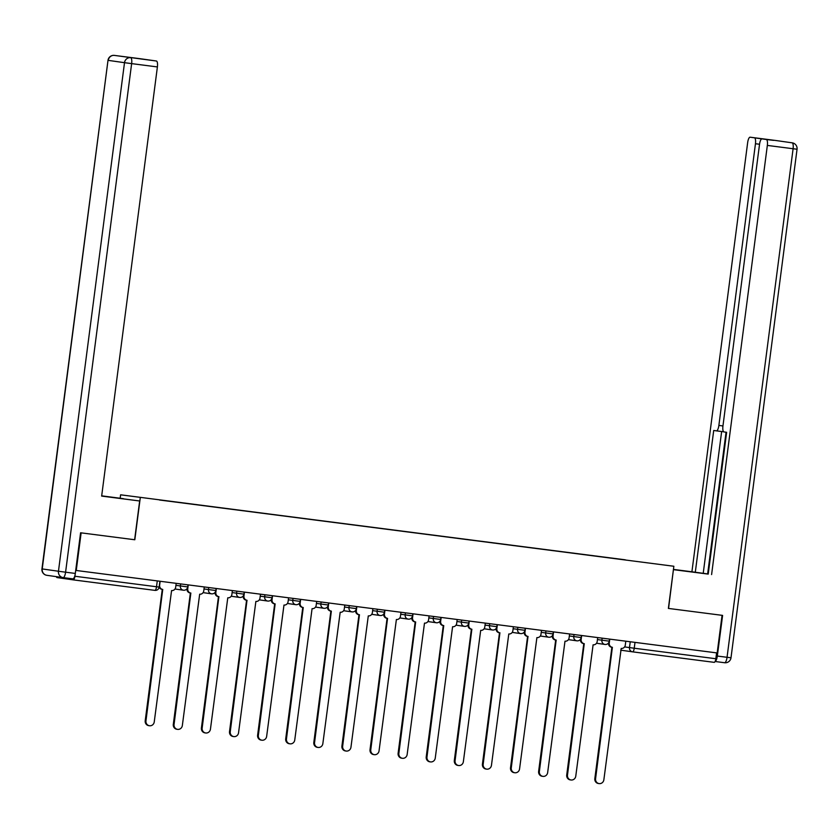 <?xml version="1.0" encoding="UTF-8"?>
<svg xmlns="http://www.w3.org/2000/svg" width="839" height="839" viewBox="0 0 839 839"><rect width="100%" height="100%" fill="white"/><g stroke="black" fill="none" stroke-linecap="round" stroke-linejoin="round"><path stroke-width="1.26" d="M120.166 498.219L120.606 494.811L673.853 566.262L668.379 608.422L722.064 615.323L717.177 652.952L76.244 570.478L81.131 532.859L134.817 539.76L140.291 497.6M673.853 566.262L120.606 494.811M56.423 576.666A3.817 1.164 -82.7 0 0 57.031 577.578L73.276 579.875A3.817 1.164 -82.7 0 0 74.912 576.257L159.148 587.09A3.817 3.629 -81.9 0 0 161.958 589.335A3.817 3.629 -81.9 0 1 161.958 589.335L162.661 589.429M75.132 574.558L74.912 576.257M75.709 570.405L76.244 570.478M716.6 652.878L715.835 658.73A3.817 1.164 97.3 0 1 714.209 662.349A3.817 1.164 97.3 0 1 714.199 662.349L632.606 651.851A3.817 1.164 -82.7 0 0 632.606 651.851A3.817 1.164 -82.7 0 0 634.242 648.232L715.835 658.73M625.349 559.97L159.515 500.013M625.328 559.823L159.494 499.887M140.165 58.72L114.398 55.405A5.716 5.716 0 0 0 108 60.335L42.223 568.936L58.457 571.244L124.508 62.684L108.273 60.377A5.716 5.454 -81.9 0 1 114.408 55.405A5.716 1.741 -82.7 0 0 114.398 55.405L140.165 58.72A5.716 1.741 97.3 0 1 140.165 58.72L152.037 60.398A5.716 1.741 97.3 0 1 152.048 60.398L156.411 61.016A5.716 1.741 97.3 0 1 157.396 66.931L131.639 63.617L65.589 572.188L75.311 573.436L80.586 532.786L134.817 539.76M609.764 639.129L609.261 643.052A3.817 3.629 98.1 0 0 612.376 647.299L595.575 778.728A4.384 4.174 98.1 0 0 599.109 783.595A4.384 4.174 98.1 0 0 603.86 779.788L621.196 648.432A3.817 3.629 98.1 0 0 625.296 645.118L625.8 641.195M599.109 783.595L598.354 783.49A4.384 4.174 -81.9 0 1 594.83 778.623L611.893 647.226M612.281 647.278L611.621 647.194A3.817 3.629 -81.9 0 1 608.506 642.978M581.668 635.511L581.154 639.433A3.817 3.629 98.1 0 0 584.269 643.681L567.479 775.11A4.384 4.174 98.1 0 0 571.002 779.987A4.384 4.174 98.1 0 0 575.764 776.18L593.1 644.813A3.817 3.629 98.1 0 0 597.19 641.499L597.704 637.577M571.002 779.987L570.258 779.882A4.384 4.174 -81.9 0 1 566.724 775.005L583.797 643.607M583.483 643.565L583.524 643.576A3.817 3.629 -81.9 0 1 580.41 639.37M553.562 631.893L553.058 635.815A3.817 3.629 98.1 0 0 556.173 640.063L539.372 771.492A4.384 4.174 98.1 0 0 542.896 776.369A4.384 4.174 98.1 0 0 547.657 772.562L564.993 641.195A3.817 3.629 98.1 0 0 569.094 637.881L569.597 633.959M542.896 776.369L542.151 776.264A4.384 4.174 -81.9 0 1 538.628 771.387L555.691 640M555.376 639.947L555.418 639.958A3.817 3.629 -81.9 0 1 552.303 635.752M673.444 569.45L708.231 574.002L691.913 571.789L747.654 142.63A5.716 1.741 -82.7 0 1 750.108 137.197A5.716 1.741 -82.7 0 0 750.108 137.197L766.007 139.305A5.716 1.741 97.3 0 1 766.301 139.442M673.423 569.618L708.221 574.075L726.637 432.305L723.931 431.917A5.716 1.741 -82.7 0 1 722.945 426.002L759.536 144.308A5.716 1.741 -82.7 0 1 761.99 138.886L766.007 139.305M715.111 661.447A5.716 1.741 -82.7 0 0 717.324 656.046L722.599 615.396L668.557 608.443L673.413 569.66M673.591 569.681L708.221 574.096M673.444 569.408L691.913 571.789M711.598 574.579L767.339 145.42A5.716 1.741 -82.7 0 0 766.353 139.505L773.527 140.365A5.716 1.741 97.3 0 1 773.516 140.365A5.716 1.741 97.3 0 1 773.527 140.365M759.547 144.256L755.457 143.731L718.876 425.425A5.716 1.741 -82.7 0 1 716.422 430.858A5.716 1.741 -82.7 0 0 716.422 430.858L713.716 430.47L695.3 572.261M755.457 143.731A5.716 1.741 -82.7 0 0 754.471 137.816M726.05 432.221L707.644 573.907M721.645 431.529L703.229 573.289M101.666 496.038L139.662 500.988L101.655 496.09L157.396 66.931M101.687 495.88L123.364 498.67L101.687 495.839M134.628 539.739L139.662 500.988M75.311 573.436A5.716 1.741 97.3 0 1 72.857 578.858L63.135 577.61A5.716 1.741 -82.7 0 0 63.135 577.61A5.716 1.741 -82.7 0 0 65.589 572.188L58.457 571.244A5.716 5.454 -81.9 0 0 63.061 577.599A5.716 5.716 0 0 0 63.135 577.61A5.716 5.454 -81.9 0 1 63.061 577.599L46.816 575.302A5.716 5.454 98.1 0 0 46.89 575.313L62.998 577.589M525.466 628.285L524.952 632.207A3.817 3.629 98.1 0 0 528.025 636.444L511.276 767.874A4.384 4.174 98.1 0 0 514.8 772.75A4.384 4.174 98.1 0 0 519.561 768.944L536.897 637.588A3.817 3.629 98.1 0 0 540.987 634.263L541.501 630.341M514.8 772.75L514.055 772.646A4.384 4.174 -81.9 0 1 510.521 767.769L527.595 636.381M527.983 636.434L527.322 636.34A3.817 3.629 -81.9 0 1 524.207 632.134M528.025 636.444A3.817 3.629 98.1 0 0 528.067 636.444L527.28 636.34M497.359 624.667L496.856 628.589A3.817 3.629 98.1 0 0 499.918 632.826L483.17 764.266A4.384 4.174 98.1 0 0 486.693 769.132A4.384 4.174 98.1 0 0 491.455 765.325L508.791 633.969A3.817 3.629 98.1 0 0 512.881 630.645L513.395 626.723M486.693 769.132L485.949 769.027A4.384 4.174 -81.9 0 1 482.425 764.151L499.488 632.763M499.876 632.816L499.215 632.721A3.817 3.629 -81.9 0 1 496.101 628.516M499.918 632.826A3.817 3.629 98.1 0 0 499.96 632.837L499.174 632.721M469.263 621.049L468.749 624.971A3.817 3.629 98.1 0 0 471.864 629.219L455.074 760.648A4.384 4.174 98.1 0 0 458.597 765.525A4.384 4.174 98.1 0 0 463.359 761.707L480.695 630.351A3.817 3.629 98.1 0 0 484.785 627.037L485.299 623.115M458.597 765.525L457.853 765.409A4.384 4.174 -81.9 0 1 454.319 760.543L471.392 629.145M471.78 629.208L471.119 629.114A3.817 3.629 -81.9 0 1 468.005 624.908M441.157 617.431L440.653 621.353A3.817 3.629 98.1 0 0 443.758 625.6L426.967 757.03A4.384 4.174 98.1 0 0 430.491 761.906A4.384 4.174 98.1 0 0 435.252 758.099L452.588 626.733A3.817 3.629 98.1 0 0 456.678 623.419L457.192 619.497M430.491 761.906L429.746 761.802A4.384 4.174 -81.9 0 1 426.222 756.925L443.286 625.537M443.674 625.59L443.013 625.495A3.817 3.629 -81.9 0 1 439.898 621.29M413.061 613.812L412.547 617.735A3.817 3.629 98.1 0 0 415.662 621.982L398.861 753.412A4.384 4.174 98.1 0 0 402.395 758.288A4.384 4.174 98.1 0 0 407.156 754.481L424.492 623.115A3.817 3.629 98.1 0 0 428.582 619.801L429.086 615.878M402.395 758.288L401.65 758.183A4.384 4.174 -81.9 0 1 398.116 753.307L415.19 621.919M415.578 621.972L414.917 621.877A3.817 3.629 -81.9 0 1 411.802 617.672M384.954 610.205L384.451 614.127A3.817 3.629 98.1 0 0 387.555 618.364L370.765 749.793A4.384 4.174 98.1 0 0 374.288 754.67A4.384 4.174 98.1 0 0 379.05 750.863L396.386 619.507A3.817 3.629 98.1 0 0 400.476 616.183L400.99 612.26M374.288 754.67L373.544 754.565A4.384 4.174 -81.9 0 1 370.02 749.688L387.083 618.301M387.471 618.353L386.81 618.259A3.817 3.629 -81.9 0 1 383.696 614.054M356.858 606.587L356.344 610.509A3.817 3.629 98.1 0 0 359.459 614.756L342.658 746.186A4.384 4.174 98.1 0 0 346.192 751.052A4.384 4.174 98.1 0 0 350.954 747.245L368.29 615.889A3.817 3.629 98.1 0 0 372.38 612.575L372.883 608.653M346.192 751.052L345.448 750.947A4.384 4.174 -81.9 0 1 341.913 746.081L358.977 614.683M359.375 614.735L358.714 614.651A3.817 3.629 -81.9 0 1 355.6 610.435M328.752 602.968L328.248 606.891A3.817 3.629 98.1 0 0 331.353 611.138L314.562 742.567A4.384 4.174 98.1 0 0 318.086 747.444A4.384 4.174 98.1 0 0 322.847 743.637L340.183 612.271A3.817 3.629 98.1 0 0 344.273 608.957L344.787 605.034M318.086 747.444L317.341 747.339A4.384 4.174 -81.9 0 1 313.817 742.463L330.881 611.065M331.269 611.128L330.608 611.033A3.817 3.629 -81.9 0 1 327.493 606.828M300.656 599.35L300.142 603.272A3.817 3.629 98.1 0 0 303.257 607.52L286.456 738.949A4.384 4.174 98.1 0 0 289.99 743.826A4.384 4.174 98.1 0 0 294.751 740.019L312.077 608.653A3.817 3.629 98.1 0 0 316.177 605.339L316.681 601.416M289.99 743.826L289.245 743.721A4.384 4.174 -81.9 0 1 285.711 738.844L302.774 607.457M303.162 607.509L302.512 607.415A3.817 3.629 -81.9 0 1 299.397 603.21L300.142 603.272M272.549 595.742L272.046 599.665A3.817 3.629 98.1 0 0 275.15 603.902L258.36 735.331A4.384 4.174 98.1 0 0 261.883 740.208A4.384 4.174 98.1 0 0 266.645 736.401L283.981 605.045A3.817 3.629 98.1 0 0 288.071 601.72L288.585 597.798M261.883 740.208L261.139 740.103A4.384 4.174 -81.9 0 1 257.615 735.226L274.678 603.839M275.066 603.891L274.405 603.797A3.817 3.629 -81.9 0 1 271.291 599.591L272.046 599.665M244.453 592.124L243.939 596.047A3.817 3.629 98.1 0 0 247.012 600.284L230.253 731.723A4.384 4.174 98.1 0 0 233.787 736.59A4.384 4.174 98.1 0 0 238.549 732.783L255.874 601.427A3.817 3.629 98.1 0 0 259.975 598.102L260.478 594.18M233.787 736.59L233.043 736.485A4.384 4.174 -81.9 0 1 229.508 731.608L246.572 600.221M246.96 600.273L246.309 600.179A3.817 3.629 -81.9 0 1 243.195 595.973L243.939 596.047M247.012 600.284A3.817 3.629 98.1 0 0 247.054 600.294L246.257 600.179M216.347 588.506L215.843 592.428A3.817 3.629 98.1 0 0 218.906 596.665L202.157 728.105A4.384 4.174 98.1 0 0 205.681 732.982A4.384 4.174 98.1 0 0 210.442 729.164L227.778 597.808A3.817 3.629 98.1 0 0 231.868 594.494L232.382 590.572M205.681 732.982L204.936 732.866A4.384 4.174 -81.9 0 1 201.412 728L218.476 596.602M218.864 596.665L218.203 596.571A3.817 3.629 -81.9 0 1 215.088 592.365M218.906 596.665A3.817 3.629 98.1 0 0 218.948 596.676L218.161 596.56M188.251 584.888L187.737 588.81A3.817 3.629 98.1 0 0 190.852 593.058L174.051 724.487A4.384 4.174 98.1 0 0 177.585 729.364A4.384 4.174 98.1 0 0 182.336 725.557L199.672 594.19A3.817 3.629 98.1 0 0 203.772 590.876L204.276 586.954M177.585 729.364L176.84 729.259A4.384 4.174 -81.9 0 1 173.306 724.382L190.369 592.995M190.757 593.047L190.107 592.953A3.817 3.629 -81.9 0 1 186.982 588.747M160.144 581.27L159.641 585.192A3.817 3.629 98.1 0 0 162.745 589.439L145.955 720.869A4.384 4.174 98.1 0 0 149.478 725.745A4.384 4.174 98.1 0 0 154.24 721.939L171.576 590.572A3.817 3.629 98.1 0 0 175.666 587.258L176.18 583.336M149.478 725.745L148.734 725.641A4.384 4.174 -81.9 0 1 145.21 720.764L162.273 589.377M175.917 585.339L187.737 586.922L188.009 584.856M204.024 588.957L215.843 590.541L216.105 588.475M232.12 592.565L243.939 594.148L244.212 592.093M260.226 596.183L272.046 597.767L272.308 595.711M288.322 599.801L300.142 601.385L300.414 599.319M316.429 603.419L328.248 605.003L328.51 602.937M344.525 607.037L356.344 608.621L356.617 606.555M372.631 610.645L384.451 612.229L384.713 610.173M400.727 614.263L412.547 615.847L412.819 613.781M428.834 617.882L440.653 619.465L440.915 617.399M456.93 621.5L468.749 623.083L469.022 621.017M485.036 625.107L496.856 626.691L497.118 624.636M513.132 628.726L524.952 630.309L525.224 628.254M541.239 632.344L553.058 633.927L553.321 631.861M569.335 635.962L581.154 637.546L581.427 635.48M597.441 639.58L609.261 641.164L609.523 639.098M159.903 581.238L159.148 587.09A3.817 3.817 0 0 1 154.879 590.373A3.817 1.164 -82.7 0 1 154.869 590.373L73.276 579.875L154.879 590.373A3.817 1.164 -82.7 0 0 156.515 586.755L157.271 580.903M624.583 646.911L634.242 648.232L634.997 642.37M630.246 641.762L629.491 647.603A3.817 3.629 -81.9 0 0 632.554 651.84A3.817 3.817 0 0 0 632.606 651.851A3.817 3.629 -81.9 0 1 632.554 651.84L620.703 650.162L632.512 651.83M180.626 583.913L180.354 585.968A3.817 3.629 98.1 0 0 183.468 590.216M208.722 587.52L208.46 589.586A3.817 3.629 98.1 0 0 211.564 593.823M236.829 591.138L236.556 593.194A3.817 3.629 98.1 0 0 239.671 597.441M264.925 594.757L264.663 596.812A3.817 3.629 98.1 0 0 267.767 601.06A3.817 3.817 0 0 0 272.046 597.767M293.031 598.375L292.759 600.43A3.817 3.629 98.1 0 0 295.873 604.678A3.817 3.817 0 0 0 300.142 601.385M321.127 601.993L320.865 604.049A3.817 3.629 98.1 0 0 323.969 608.285M349.234 605.601L348.961 607.667A3.817 3.629 98.1 0 0 352.076 611.904M377.33 609.219L377.068 611.274A3.817 3.629 98.1 0 0 380.172 615.522M405.436 612.837L405.164 614.893A3.817 3.629 98.1 0 0 408.278 619.14M433.532 616.455L433.27 618.511A3.817 3.629 98.1 0 0 436.374 622.758M461.639 620.063L461.366 622.129A3.817 3.629 98.1 0 0 464.481 626.366M489.735 623.681L489.473 625.737A3.817 3.629 98.1 0 0 492.577 629.984M517.841 627.299L517.569 629.355A3.817 3.629 98.1 0 0 520.683 633.602M545.937 630.918L545.675 632.973A3.817 3.629 98.1 0 0 548.79 637.221M574.044 634.536L573.771 636.591A3.817 3.629 98.1 0 0 576.886 640.828A3.817 3.817 0 0 0 581.154 637.546M602.14 638.143L601.878 640.209A3.817 3.629 98.1 0 0 604.992 644.446M609.261 643.052L608.537 642.947M595.575 778.728L594.83 778.623M581.154 639.433L580.431 639.328M567.479 775.11L566.724 775.005M553.058 635.815L552.335 635.721M539.372 771.492L538.628 771.387M717.324 656.046L727.046 657.294A5.716 1.741 97.3 0 1 724.602 662.726L715.09 661.499L724.602 662.726A5.716 1.741 97.3 0 1 724.592 662.726A5.716 5.716 0 0 0 731 657.786L727.046 657.294L793.096 148.734L767.339 145.42M766.353 139.505L750.118 137.197L775.865 140.512A5.716 5.454 -81.9 0 1 776.002 140.532M718.876 425.425L722.956 425.95M716.422 430.858L723.638 431.781L716.433 430.858M792.11 142.819A5.716 1.741 97.3 0 1 793.096 148.734L797.05 149.227A5.716 5.716 0 0 0 792.184 142.829A5.716 5.454 98.1 0 0 792.11 142.819M775.865 140.512L775.865 140.512A5.716 1.741 97.3 0 1 775.876 140.512A5.716 5.716 0 0 1 775.939 140.522L792.184 142.829M152.048 60.398L140.522 58.919M114.408 55.405L156.411 61.016M130.653 57.702A5.716 5.454 98.1 0 0 124.508 62.684L131.639 63.617A5.716 1.741 -82.7 0 0 130.653 57.702M42.223 568.936L41.95 568.905A5.716 5.716 0 0 0 46.816 575.302A5.716 5.454 98.1 0 1 42.223 568.936M524.952 632.207L524.228 632.103M511.276 767.874L510.521 767.769M496.856 628.589L496.132 628.484M483.17 764.266L482.425 764.151M468.749 624.971L468.026 624.866M455.074 760.648L454.319 760.543M440.653 621.353L439.93 621.248M426.967 757.03L426.222 756.925M412.547 617.735L411.823 617.64M398.861 753.412L398.116 753.307M384.451 614.127L383.727 614.022M370.765 749.793L370.02 749.688M356.344 610.509L355.621 610.404M342.658 746.186L341.913 746.081M328.248 606.891L327.525 606.786M314.562 742.567L313.817 742.463M286.456 738.949L285.711 738.844M258.36 735.331L257.615 735.226M230.253 731.723L229.508 731.608M215.843 592.428L215.12 592.324M202.157 728.105L201.412 728M187.737 588.81L187.013 588.705M174.051 724.487L173.306 724.382M145.955 720.869L145.21 720.764M596.519 643.251L604.94 644.446A3.817 3.817 0 0 0 609.261 641.164M568.412 639.633L576.844 640.828M540.316 636.014L548.737 637.21A3.817 3.817 0 0 0 553.058 633.927M512.21 632.396L520.641 633.592A3.817 3.817 0 0 0 524.952 630.309M484.113 628.789L492.535 629.984A3.817 3.817 0 0 0 496.856 626.691M456.007 625.17L464.439 626.366A3.817 3.817 0 0 0 468.749 623.083M427.911 621.552L436.332 622.748A3.817 3.817 0 0 0 440.653 619.465M399.804 617.934L408.236 619.13A3.817 3.817 0 0 0 412.547 615.847M371.708 614.326L380.13 615.511A3.817 3.817 0 0 0 384.451 612.229M343.602 610.708L352.034 611.904A3.817 3.817 0 0 0 356.344 608.621M315.506 607.09L323.927 608.285A3.817 3.817 0 0 0 328.248 605.003M287.399 603.472L295.831 604.667M259.303 599.854L267.725 601.049M231.197 596.246L239.629 597.441A3.817 3.817 0 0 0 243.939 594.148M203.101 592.628L211.522 593.823A3.817 3.817 0 0 0 215.843 590.541M174.994 589.009L183.426 590.205A3.817 3.817 0 0 0 187.737 586.922M714.209 662.349L632.606 651.851M612.323 647.289L611.579 647.184M797.05 149.227L731 657.786M108 60.335L41.95 568.905M72.857 578.858L63.135 577.61M471.822 629.208L471.078 629.103M443.716 625.59L442.971 625.485M415.62 621.982L414.875 621.877M387.513 618.364L386.769 618.259M359.417 614.746L358.673 614.641M331.311 611.128L330.566 611.023M303.215 607.52L302.47 607.405M275.108 603.902L274.363 603.797M190.81 593.047L190.054 592.942M162.703 589.439L161.958 589.335"/></g></svg>
